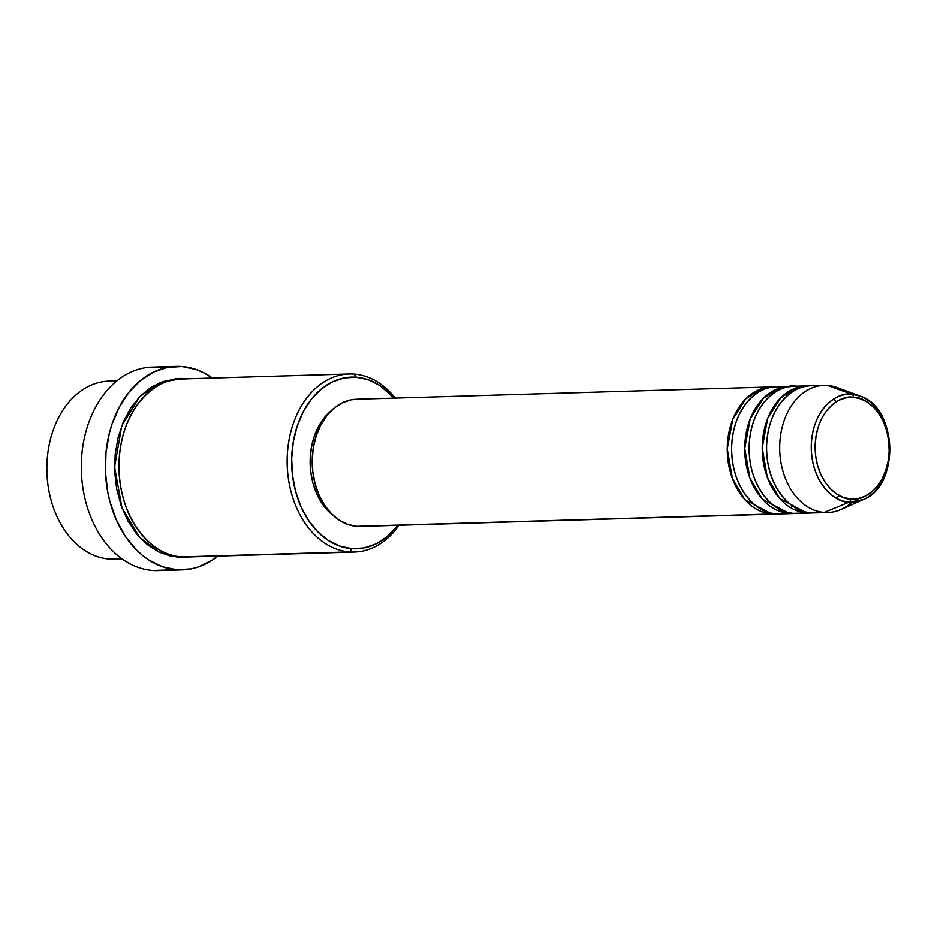 <?xml version="1.0" encoding="UTF-8"?>
<svg xmlns="http://www.w3.org/2000/svg" width="937" height="937" viewBox="0 0 937 937"><rect width="100%" height="100%" fill="white"/><g stroke="black" fill="none" stroke-linecap="round" stroke-linejoin="round"><path stroke-width="1.41" d="M860.119 396.105A54.018 39.249 -91.7 0 1 889.763 447.054A54.018 39.249 -91.7 0 1 863.188 499.679C900.117 486.116 897.775 407.454 860.119 396.105L851.944 394.301A54.018 39.249 -91.7 0 1 860.119 396.105L837.221 387.578A63.622 46.218 88.3 0 0 827.605 385.447L851.944 394.301A3.186 2.179 94.3 0 1 853.49 397.311C864.359 396.093 889.646 413.299 889.166 450.99C887.667 488.599 861.595 501.904 850.819 499.034C839.939 500.253 814.663 483.047 815.143 445.368C816.631 407.759 842.714 394.454 853.49 397.311A3.186 2.179 -85.7 0 0 851.944 394.301C840.524 391.256 812.871 405.37 811.29 445.239C810.786 485.202 837.584 503.45 849.121 502.15A3.186 2.179 -85.7 0 0 850.819 499.034L843.628 497.512L836.764 494.092L830.487 488.903L825.04 482.145L820.636 474.099L817.451 465.045L815.6 455.335L815.143 445.368L816.115 435.494L818.469 426.112L822.124 417.586L826.926 410.219L832.7 404.327L839.224 400.111L846.24 397.745L853.49 397.311L860.681 398.846L867.545 402.266L873.823 407.443L879.269 414.201L883.661 422.259L886.859 431.313L888.709 441.011L889.166 450.99L888.194 460.852L885.84 470.233L882.185 478.772L877.383 486.127L871.609 492.03L865.085 496.235L858.069 498.601L850.819 499.034A3.186 2.179 94.3 0 1 849.121 502.15A54.018 39.249 -91.7 0 1 811.29 445.239A54.018 39.249 -91.7 0 1 851.944 394.301L827.605 385.447A63.622 46.218 88.3 0 0 779.725 445.438A63.622 46.218 88.3 0 0 824.279 512.457L849.121 502.15L824.279 512.457A63.622 46.218 -91.7 0 1 779.701 447.886A63.622 46.218 -91.7 0 1 824.056 385.365A63.622 46.218 -91.7 0 1 827.605 385.447A63.622 46.218 -91.7 0 1 845.83 392.076M777.581 513.968L771.842 514.015A63.622 46.218 -91.7 0 1 727.264 449.444A63.622 46.218 -91.7 0 1 771.619 386.922A63.622 46.218 -91.7 0 1 773.81 386.922L760.692 389.066L745.793 398.869L732.746 419.413L727.264 448.846L732.371 478.467L744.868 499.679L771.842 514.015L356.774 526.336L771.842 514.015A63.622 46.218 -91.7 0 0 775.391 514.097A63.622 46.218 -91.7 0 0 777.581 513.968M792.878 513.581A63.622 46.218 -91.7 0 1 789.317 513.499L776.211 513.886A63.622 46.218 88.3 0 0 779.76 513.968L792.878 513.581A63.622 46.218 -91.7 0 0 795.056 513.441L776.211 513.886C762.636 515.409 731.071 493.916 731.668 446.867C733.53 399.912 766.091 383.292 779.537 386.876L785.557 386.688L779.537 386.876A63.622 46.218 88.3 0 0 775.988 386.794A63.622 46.218 88.3 0 0 731.633 449.303A63.622 46.218 88.3 0 0 776.211 513.886L783.309 513.675M810.353 513.066A63.622 46.218 -91.7 0 1 806.804 512.984L793.698 513.371A63.622 46.218 88.3 0 0 797.246 513.453L810.353 513.066A63.622 46.218 -91.7 0 0 812.531 512.926L793.698 513.371C780.111 514.893 748.546 493.401 749.143 446.352C751.005 399.396 783.566 382.776 797.012 386.349L803.032 386.173L797.012 386.349A63.622 46.218 88.3 0 0 793.463 386.267A63.622 46.218 88.3 0 0 749.12 448.788A63.622 46.218 88.3 0 0 793.698 513.371L800.784 513.16M851.944 502.22A63.622 46.218 -91.7 0 1 827.828 512.539L814.721 512.926A63.622 46.218 88.3 0 1 811.173 512.844L824.279 512.457L811.173 512.844C797.586 514.378 766.021 492.885 766.618 445.836C768.481 398.869 801.041 382.261 814.499 385.833L820.507 385.657L814.499 385.833A63.622 46.218 88.3 0 0 810.938 385.751A63.622 46.218 88.3 0 0 766.595 448.273A63.622 46.218 88.3 0 0 811.173 512.844L818.259 512.633M116.844 380.89L108.95 381.125A89.062 64.712 88.3 0 0 46.85 468.652A89.062 64.712 88.3 0 0 109.254 559.061A89.062 64.712 -91.7 0 1 46.897 465.232A89.062 64.712 -91.7 0 1 113.916 381.242L116.516 381.172L113.916 381.242M349.243 373.992L181.04 378.993A89.062 64.712 88.3 0 0 118.94 466.509A89.062 64.712 88.3 0 0 181.345 556.918L349.56 551.928L351.832 548.695A85.888 62.404 -91.7 0 1 291.688 458.216A85.888 62.404 -91.7 0 1 356.318 377.224L354.221 374.109A89.062 64.712 88.3 0 0 287.19 458.111A89.062 64.712 88.3 0 0 349.56 551.928A89.062 64.712 -91.7 0 1 287.155 461.519A89.062 64.712 -91.7 0 1 349.243 373.992A89.062 64.712 -91.7 0 1 354.221 374.109A89.062 64.712 -91.7 0 1 395.273 398.084A89.062 64.712 88.3 0 0 354.221 374.109L356.318 377.224L344.102 377.951L332.272 381.933L321.286 389.042L311.552 398.986L303.447 411.378L297.298 425.773L293.328 441.585L291.688 458.216L292.449 475.036L295.577 491.386L300.953 506.648L308.378 520.222L317.549 531.607L328.126 540.356L339.698 546.119L351.832 548.695L364.036 547.969L375.878 543.975L386.864 536.878L397.862 525.306A85.888 62.404 -91.7 0 1 351.832 548.695L349.56 551.928L191.277 556.625M163.963 570.129A101.782 73.953 -91.7 0 1 152.614 570.469A101.782 73.953 -91.7 0 1 81.343 463.241A101.782 73.953 -91.7 0 1 157.943 367.245A101.782 73.953 88.3 0 0 152.262 367.117A101.782 73.953 88.3 0 0 81.296 467.141A101.782 73.953 88.3 0 0 152.614 570.469L176.648 569.755A101.782 73.953 -91.7 0 1 105.319 466.427A101.782 73.953 -91.7 0 1 176.285 366.402A101.782 73.953 -91.7 0 1 181.965 366.531A101.782 73.953 -91.7 0 1 212.453 378.056L203.317 372.539L196.337 369.576L181.965 366.531L167.489 367.386L153.469 372.118L140.445 380.539L128.908 392.322L119.315 407.021L112.018 424.063L109.324 433.269L105.986 452.594L105.471 472.517L107.778 492.265L109.98 501.834L116.352 519.93L125.148 536.023L136.017 549.504L142.108 555.102L148.55 559.869L162.277 566.709L176.648 569.755L152.614 570.469A101.782 73.953 88.3 0 0 158.294 570.598L182.328 569.883A101.782 73.953 -91.7 0 1 176.648 569.755L191.125 568.9L198.222 567.014L211.821 560.408L218.169 555.746M184.132 557.058L170.651 556.145L158.306 551.799L146.758 544.233L136.462 533.75L127.819 520.749L121.154 505.722L116.727 489.243L114.701 471.967L115.157 454.539L118.074 437.626L123.344 421.896L130.77 407.935L140.07 396.292L150.869 387.414L162.757 381.64L175.289 379.18L178.85 379.11L160.438 382.483L139.683 396.691L121.775 425.82L114.572 466.977L121.997 508.018L139.484 537.276L159.372 552.315L176.976 557.058L184.132 557.058M789.317 513.499A63.622 46.218 -91.7 0 1 744.739 448.917A63.622 46.218 -91.7 0 1 789.095 386.407A63.622 46.218 -91.7 0 1 791.285 386.407L778.167 388.55L763.268 398.354L750.221 418.898L744.751 448.331L749.858 477.952L762.343 499.163L789.317 513.499M771.619 386.922L356.552 399.232A63.622 46.218 88.3 0 0 312.197 461.754A63.622 46.218 88.3 0 0 356.774 526.336L347.791 524.427L339.217 520.152L331.382 513.675L324.589 505.254L319.095 495.193L315.113 483.89L312.794 471.768L312.232 459.317L313.438 446.996L316.39 435.283L320.946 424.625L326.943 415.442L334.146 408.075L342.298 402.816L351.059 399.853L356.763 399.232M330.878 411.038A60.436 43.91 88.3 0 0 310.182 464.26A60.436 43.91 88.3 0 0 333.994 516.158L328.372 511.262L321.918 503.263L316.694 493.705L312.911 482.965L310.709 471.452L310.17 459.622L311.33 447.909L314.118 436.783L318.451 426.663L324.143 417.937L330.995 410.945M170.628 366.871L157.943 367.245L170.628 366.871M119.186 558.768A89.062 64.712 -91.7 0 1 109.254 559.061L121.787 558.686L109.254 559.061A89.062 64.712 88.3 0 0 114.232 559.178L122.126 558.944M806.804 512.984A63.622 46.218 -91.7 0 1 762.226 448.401A63.622 46.218 -91.7 0 1 806.57 385.88A63.622 46.218 -91.7 0 1 808.76 385.892L795.654 388.035L780.744 397.838L767.696 418.37L762.226 447.804L767.333 477.437L779.83 498.636L806.804 512.984M827.828 512.539A63.622 46.218 -91.7 0 1 824.279 512.457A63.622 46.218 88.3 0 0 840.84 509.552L863.188 499.679A54.018 39.249 -91.7 0 1 849.121 502.15L863.188 499.679M217.735 556.109A101.782 73.953 -91.7 0 1 182.328 569.883M186.006 379.098C167.173 374.097 121.587 397.358 118.987 463.101C118.144 528.972 162.335 559.061 181.345 556.918A89.062 64.712 88.3 0 0 186.322 557.035L354.526 552.045A89.062 64.712 -91.7 0 1 349.56 551.928A89.062 64.712 88.3 0 0 399.045 525.27A89.062 64.712 -91.7 0 1 354.526 552.045M394.09 398.12L380.024 385.564L368.44 379.79L356.318 377.224A85.888 62.404 -91.7 0 1 394.09 398.12M363.872 526.125L356.774 526.336A63.622 46.218 88.3 0 0 360.335 526.418L775.391 514.097M792.971 506.249L790.488 507.585M781.985 510.384L778.331 510.817M794.588 389.593L795.9 389.722M799.46 509.869L795.806 510.302M833.625 399.033L836.319 401.715M839.107 495.497L836.577 498.32M165.24 552.865L162.417 553.638M775.988 386.794L789.095 386.407M152.262 367.117L176.285 366.402M810.938 385.751L824.056 385.365M793.463 386.267L806.57 385.88"/></g></svg>
